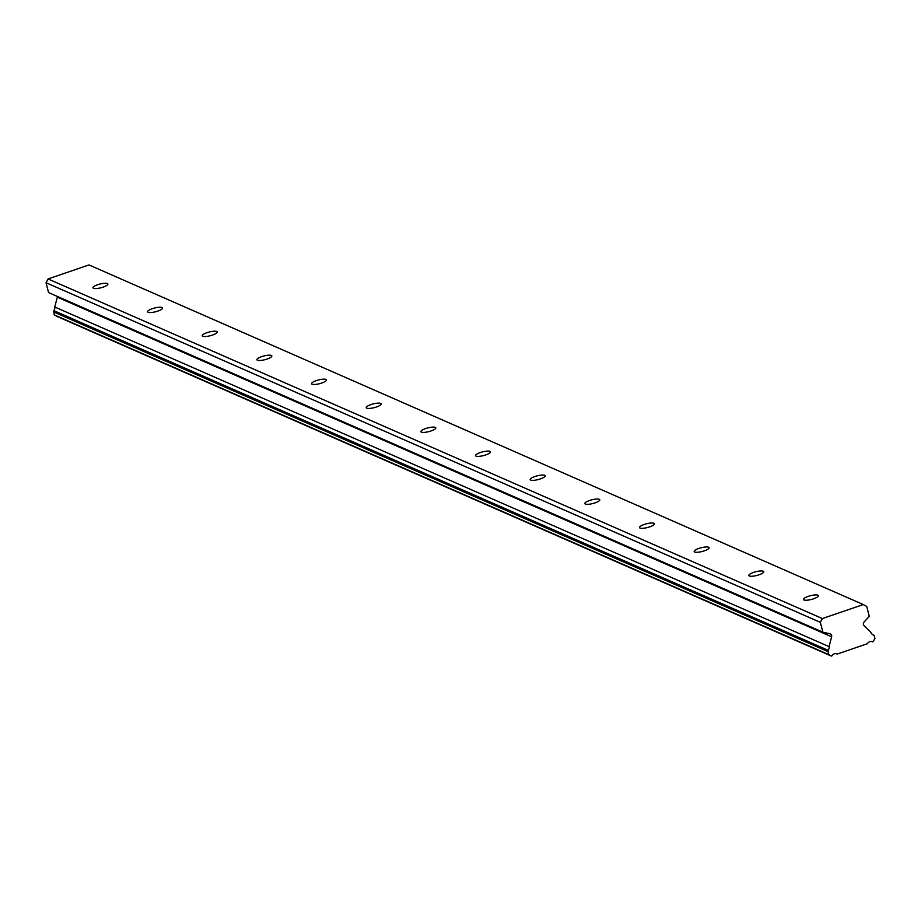 <?xml version="1.0" encoding="UTF-8"?>
<svg xmlns="http://www.w3.org/2000/svg" width="921" height="921" viewBox="0 0 921 921"><rect width="100%" height="100%" fill="white"/><g stroke="black" fill="none" stroke-linecap="round" stroke-linejoin="round"><path stroke-width="1.38" d="M803.987 599.962A7.702 1.934 -14.3 0 0 812.564 599.134A7.702 1.934 -14.3 0 0 818.401 595.68A7.702 1.934 -14.3 0 0 817.906 595.196A7.702 1.934 -14.3 0 0 809.317 596.025A7.702 1.934 -14.3 0 0 803.48 599.479A7.702 1.934 -14.3 0 0 803.987 599.962M93.447 288.308A7.702 1.934 -14.3 0 0 102.035 287.479A7.702 1.934 -14.3 0 0 107.872 284.025A7.702 1.934 -14.3 0 0 107.366 283.541A7.702 1.934 -14.3 0 0 98.789 284.37A7.702 1.934 -14.3 0 0 92.952 287.824A7.702 1.934 -14.3 0 0 93.447 288.308M148.108 312.277A7.702 1.934 -14.3 0 0 156.685 311.448A7.702 1.934 -14.3 0 0 162.522 307.994A7.702 1.934 -14.3 0 0 162.027 307.51A7.702 1.934 -14.3 0 0 153.439 308.339A7.702 1.934 -14.3 0 0 147.602 311.805A7.702 1.934 -14.3 0 0 148.108 312.277M202.758 336.257A7.702 1.934 -14.3 0 0 211.346 335.428A7.702 1.934 -14.3 0 0 217.183 331.963A7.702 1.934 -14.3 0 0 216.677 331.491A7.702 1.934 -14.3 0 0 208.1 332.32A7.702 1.934 -14.3 0 0 202.263 335.774A7.702 1.934 -14.3 0 0 202.758 336.257M257.42 360.226A7.702 1.934 -14.3 0 0 265.996 359.397A7.702 1.934 -14.3 0 0 271.845 355.943A7.702 1.934 -14.3 0 0 271.338 355.46A7.702 1.934 -14.3 0 0 262.75 356.289A7.702 1.934 -14.3 0 0 256.913 359.743A7.702 1.934 -14.3 0 0 257.42 360.226M312.069 384.195A7.702 1.934 -14.3 0 0 320.658 383.366A7.702 1.934 -14.3 0 0 326.495 379.913A7.702 1.934 -14.3 0 0 325.999 379.44A7.702 1.934 -14.3 0 0 317.411 380.269A7.702 1.934 -14.3 0 0 311.574 383.723A7.702 1.934 -14.3 0 0 312.069 384.195M366.731 408.176A7.702 1.934 -14.3 0 0 375.319 407.347A7.702 1.934 -14.3 0 0 381.156 403.893A7.702 1.934 -14.3 0 0 380.649 403.41A7.702 1.934 -14.3 0 0 372.061 404.238A7.702 1.934 -14.3 0 0 366.224 407.692A7.702 1.934 -14.3 0 0 366.731 408.176M421.392 432.145A7.702 1.934 -14.3 0 0 429.969 431.316A7.702 1.934 -14.3 0 0 435.806 427.862A7.702 1.934 -14.3 0 0 435.311 427.379A7.702 1.934 -14.3 0 0 426.722 428.207A7.702 1.934 -14.3 0 0 420.885 431.661A7.702 1.934 -14.3 0 0 421.392 432.145M476.042 456.114A7.702 1.934 -14.3 0 0 484.63 455.285A7.702 1.934 -14.3 0 0 490.467 451.831A7.702 1.934 -14.3 0 0 489.96 451.359A7.702 1.934 -14.3 0 0 481.384 452.188A7.702 1.934 -14.3 0 0 475.547 455.642A7.702 1.934 -14.3 0 0 476.042 456.114M530.703 480.094A7.702 1.934 -14.3 0 0 539.28 479.265A7.702 1.934 -14.3 0 0 545.117 475.812A7.702 1.934 -14.3 0 0 544.622 475.328A7.702 1.934 -14.3 0 0 536.034 476.157A7.702 1.934 -14.3 0 0 530.197 479.611A7.702 1.934 -14.3 0 0 530.703 480.094M585.353 504.063A7.702 1.934 -14.3 0 0 593.941 503.234A7.702 1.934 -14.3 0 0 599.778 499.781A7.702 1.934 -14.3 0 0 599.272 499.297A7.702 1.934 -14.3 0 0 590.695 500.126A7.702 1.934 -14.3 0 0 584.858 503.591A7.702 1.934 -14.3 0 0 585.353 504.063M640.014 528.044A7.702 1.934 -14.3 0 0 648.603 527.215A7.702 1.934 -14.3 0 0 654.44 523.75A7.702 1.934 -14.3 0 0 653.933 523.278A7.702 1.934 -14.3 0 0 645.345 524.107A7.702 1.934 -14.3 0 0 639.508 527.56A7.702 1.934 -14.3 0 0 640.014 528.044M694.676 552.013A7.702 1.934 -14.3 0 0 703.253 551.184A7.702 1.934 -14.3 0 0 709.089 547.73A7.702 1.934 -14.3 0 0 708.594 547.247A7.702 1.934 -14.3 0 0 700.006 548.076A7.702 1.934 -14.3 0 0 694.169 551.529A7.702 1.934 -14.3 0 0 694.676 552.013M749.326 575.982A7.702 1.934 -14.3 0 0 757.914 575.153A7.702 1.934 -14.3 0 0 763.751 571.699A7.702 1.934 -14.3 0 0 763.244 571.227A7.702 1.934 -14.3 0 0 754.667 572.056A7.702 1.934 -14.3 0 0 748.819 575.51A7.702 1.934 -14.3 0 0 749.326 575.982M822.361 618.567L48.065 278.948L88.992 264.937L863.288 604.556L822.361 618.567L820.346 622.343L822.867 632.197L829.936 633.763A2.567 2.372 -66.3 0 1 831.617 636.779L829.05 646.623A4.237 3.903 -66.3 0 1 828.106 650.261L828.555 654.509L831.364 656.063L57.067 316.444L54.247 314.89L53.809 310.63A4.237 3.903 113.7 0 0 54.753 307.004L57.309 297.161A2.567 2.372 113.7 0 0 57.401 296.458M831.364 656.063L831.928 655.867A4.237 3.903 113.7 0 1 837.258 654.048L836.786 653.841M872.452 634.396L874.179 635.628L874.95 638.633L872.751 641.902A4.237 3.903 113.7 0 0 867.421 643.721L837.258 654.048M873.327 634.776A4.237 3.903 -66.3 0 1 870.829 632.324L864.059 625.67A2.567 2.372 -66.3 0 1 864.059 622.078L869.263 616.322L866.753 606.467L863.288 604.556M822.867 632.197L48.56 292.579L46.05 282.724L48.065 278.948M820.346 622.343L46.05 282.724M829.05 646.623L54.753 307.004M828.106 650.261L53.809 310.63M54.247 314.89L828.555 654.509M827.783 651.504L53.487 311.885M57.309 297.161L831.617 636.779"/></g></svg>
